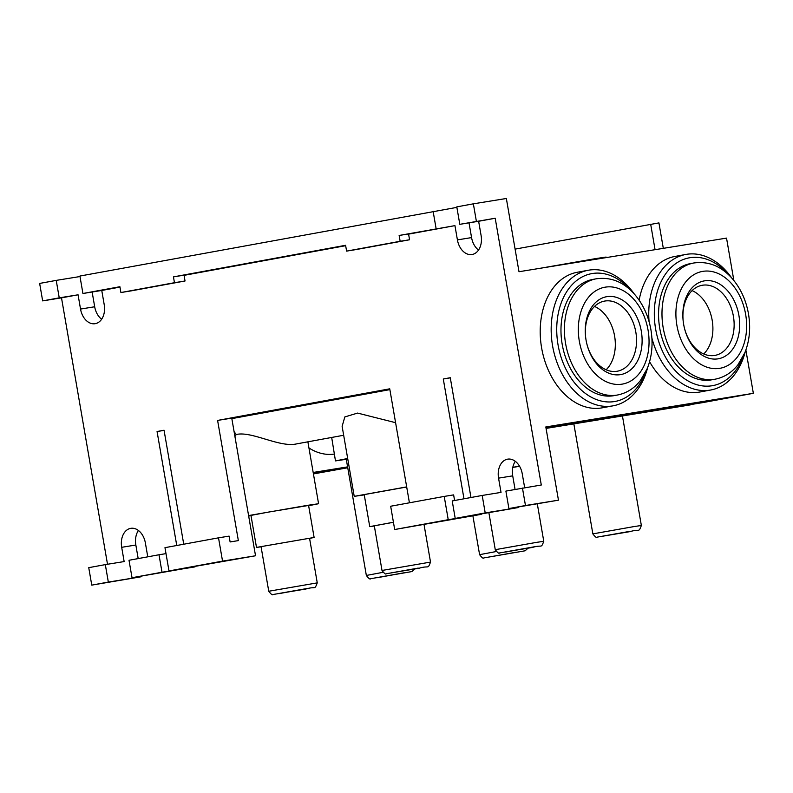 <?xml version="1.0" encoding="UTF-8"?>
<svg xmlns="http://www.w3.org/2000/svg" width="793" height="793" viewBox="0 0 793 793"><rect width="100%" height="100%" fill="white"/><g stroke="black" fill="none" stroke-linecap="round" stroke-linejoin="round"><path stroke-width="1.19" d="M718.002 358.842A39.581 27.983 79.6 0 0 738.898 315.366A39.581 27.983 79.6 0 0 704.531 280.851A39.581 27.983 79.6 0 0 683.645 324.317A39.581 27.983 79.6 0 0 683.853 325.477A39.581 27.983 79.6 0 0 718.002 358.842M683.645 324.347A35.635 25.198 -100.4 0 1 702.102 285.292A35.635 25.198 -100.4 0 1 702.469 285.232A35.635 25.198 -100.4 0 1 733.366 316.06A35.635 25.198 -100.4 0 1 714.969 355.403A35.635 25.198 -100.4 0 1 714.592 355.462A35.635 25.198 -100.4 0 1 683.853 325.447M743.14 356.503A64.976 45.944 -100.4 0 1 712.055 385.755A64.976 45.944 -100.4 0 1 655.642 329.075A64.976 45.944 -100.4 0 1 689.94 257.705A64.976 45.944 -100.4 0 1 728.043 274.259M731.671 277.927A68.912 48.73 79.6 0 0 686.53 254.325A68.912 48.73 79.6 0 0 685.816 254.454A68.912 48.73 79.6 0 0 649.08 321.641M651.896 338.046A68.912 48.73 79.6 0 0 709.993 390.136A68.912 48.73 79.6 0 0 710.697 390.017A68.912 48.73 79.6 0 0 745.222 351.795M692.101 290.615A35.635 25.198 -100.4 0 1 712.084 319.698A35.635 25.198 -100.4 0 1 703.728 353.975A35.635 25.198 -100.4 0 0 712.084 319.698A35.635 25.198 -100.4 0 0 692.101 290.615M690.336 263.633A59.069 41.761 79.6 0 0 659.766 328.411A59.069 41.761 79.6 0 0 711.658 379.827L715.088 379.203A59.069 41.761 79.6 0 1 663.186 327.777A59.069 41.761 79.6 0 1 693.756 262.998L690.336 263.633M685.816 254.454L674.863 256.466A68.912 48.73 79.6 0 0 639.148 300.17M649.596 361.707A68.912 48.73 79.6 0 0 699.743 392.029L710.697 390.017M620.423 374.643A39.581 27.983 79.6 0 0 641.309 331.177A39.581 27.983 79.6 0 0 606.952 296.651A39.581 27.983 79.6 0 0 586.057 340.128A39.581 27.983 79.6 0 0 586.275 341.277A39.581 27.983 79.6 0 0 620.423 374.643M586.067 340.157A35.635 25.198 -100.4 0 1 604.514 301.102A35.635 25.198 -100.4 0 1 604.881 301.033A35.635 25.198 -100.4 0 1 635.778 331.861A35.635 25.198 -100.4 0 1 617.38 371.203A35.635 25.198 -100.4 0 1 617.013 371.273A35.635 25.198 -100.4 0 1 586.265 341.248M645.552 372.304A64.976 45.944 -100.4 0 1 614.476 401.555A64.976 45.944 -100.4 0 1 558.054 344.886A64.976 45.944 -100.4 0 1 592.351 273.516A64.976 45.944 -100.4 0 1 630.455 290.069M634.083 293.727A68.912 48.73 79.6 0 0 588.941 270.135A68.912 48.73 79.6 0 0 588.237 270.254A68.912 48.73 79.6 0 0 552.572 345.827A68.912 48.73 79.6 0 0 612.404 405.947A68.912 48.73 79.6 0 0 613.118 405.818A68.912 48.73 79.6 0 0 647.643 367.595M594.522 306.425A35.635 25.198 -100.4 0 1 614.506 335.498A35.635 25.198 -100.4 0 1 606.149 369.776A35.635 25.198 -100.4 0 0 614.506 335.498A35.635 25.198 -100.4 0 0 594.522 306.425M592.748 279.433A59.069 41.761 79.6 0 0 562.178 344.212A59.069 41.761 79.6 0 0 614.079 395.638L617.499 395.003A59.069 41.761 79.6 0 1 565.607 343.587A59.069 41.761 79.6 0 1 596.177 278.809L592.748 279.433M588.237 270.254L577.274 272.267A68.912 48.73 79.6 0 0 541.609 347.84A68.912 48.73 79.6 0 0 602.155 407.83L613.118 405.818M531.488 547.299L504.179 552.136L531.488 547.299M418.238 568.085L390.929 572.923L418.238 568.085M629.077 531.488L601.768 536.326L629.077 531.488M515.817 552.275L488.518 557.112L515.817 552.275M606.179 257.606L606.08 257.061L595.781 258.577L539.25 268.45M317.259 582.875L309.557 538.249L261.046 546.625L268.758 591.251L317.259 582.875C314.325 590.498 315.941 585.938 305.949 589.001L273.01 594.512C272.534 595.414 271.107 594.334 268.758 591.251M304.978 588.872L277.669 593.709L304.978 588.872M309.587 538.417L314.117 537.466L308.586 505.448L268.698 512.05L250.965 515.4L256.486 547.418L261.075 546.793M314.117 537.466L256.486 547.418M402.566 573.061L375.258 577.899L402.566 573.061M478.526 250.073A17.03 12.044 80.8 0 1 471.567 237.593L469.02 222.843M476.375 221.287L473.362 203.831L456.788 206.874L459.811 224.33L495.209 218.244L478.635 221.277L481.103 235.541A17.03 12.044 80.8 0 1 472.152 254.494A17.03 12.044 80.8 0 1 471.974 254.523A17.03 12.044 80.8 0 1 457.412 239.892L454.944 225.628L408.593 234.133M92.137 292.012L94.684 306.762A17.03 12.044 -99.2 0 0 101.643 319.242M59.237 297.851L42.663 300.894L39.65 283.428L56.224 280.385L59.237 297.851L78.071 294.798L80.529 309.062A17.03 12.044 -99.2 0 0 95.101 323.703A17.03 12.044 -99.2 0 0 95.279 323.663A17.03 12.044 -99.2 0 0 104.22 304.71L101.762 290.456L82.928 293.499L79.915 276.043L456.877 207.369M347.691 458.503L335.469 460.902L346.283 459.306M308.636 505.726L318.578 503.724L307.159 505.399L248.586 515.569M343.666 435.258L296.542 443.902C279.731 447.817 251.45 430.777 236.235 434.524L234.936 436.507M395.588 422.689L357.554 413.084L344.826 416.93L342.13 426.337L354.223 496.349L364.265 494.891M231.843 418.625L389.878 389.621M234.074 431.531A49.225 34.803 79.6 0 0 236.235 434.524M519.514 466.175L512.823 467.315M406.68 486.892L354.223 496.349M248.675 516.045L251.004 515.678M331.682 437.458L335.469 460.902M308.943 447.966A63.995 45.251 79.6 0 0 334.289 454.072M470.963 497.508L450.275 377.716L443.287 378.995L450.295 377.855M218.521 537.832L164.974 547.666L168.998 570.94L222.546 561.117L218.521 537.832L229.108 536.118L230.109 541.946L238.356 540.608L217.599 420.419L389.74 388.818L409.426 502.802M217.599 420.419L231.754 418.119L255.534 555.774L168.998 570.94M176.76 545.505L157.064 431.521L164.052 430.242L183.738 544.216M157.064 431.521L164.082 430.391M394.686 529.526L390.671 506.241L444.219 496.418L448.233 519.693L481.222 514.35L394.686 529.526L448.233 519.693M443.287 378.995L463.984 498.787M524.659 487.705L522.25 473.788A17.03 12.044 -99.2 0 0 507.689 459.147A17.03 12.044 -99.2 0 0 498.559 478.139L501.027 492.394L482.194 495.447L485.207 512.912L518.196 507.57L455.222 518.414L452.208 500.948L482.194 495.447M495.209 218.244L541.292 485.009L505.884 491.095L508.908 508.561L525.472 505.518L522.458 488.062M345.659 245.691L184.065 275.349M119.971 287.106L101.762 290.456M78.071 294.798L61.497 297.841L107.511 564.259M108.334 582.082L141.323 576.739L91.76 585.125L108.334 582.082L105.32 564.616L124.144 561.573L121.686 547.309A17.03 12.044 80.8 0 1 130.805 528.326A17.03 12.044 80.8 0 1 145.377 542.957L147.766 556.825M455.222 518.414L485.207 512.912M222.546 561.117L255.534 555.774M745.876 350.04L753.35 393.318L545.812 426.941L558.46 500.175L525.472 505.518M508.908 508.561L558.46 500.175M515.301 461.308A17.03 12.044 -99.2 0 0 512.714 475.85L515.063 489.42M132.025 577.73L162.02 572.229L158.996 554.763L129.011 560.274L132.025 577.73L194.979 566.737M162.02 572.229L194.999 566.886M158.996 554.763L166.005 553.633M138.18 558.589L135.841 545.019A17.03 12.044 80.8 0 1 138.418 530.477M141.323 576.739L141.233 576.243M515.093 249.121L658.924 222.902L663.315 248.348M690.306 404.628L546.04 428.26M546.06 428.408L690.356 404.886M473.362 203.831L506.35 198.488L518.999 271.721L726.537 238.108L733.862 280.494M545.99 428.002L702.677 402.626L753.35 393.318M313.433 473.927L347.74 467.761M347.661 467.295L313.245 472.866M454.944 225.628L399.137 235.462L408.554 233.945L409.565 239.764L356.017 249.587L346.6 251.113L345.589 245.295L173.449 276.886L184.035 275.171L185.037 280.99L131.489 290.823L120.913 292.538L119.902 286.719L82.928 293.499M436.12 228.681L433.097 211.216M120.913 292.538L174.46 282.704L173.449 276.886M346.6 251.113L400.148 241.29L399.137 235.462M56.224 280.385L79.994 276.539M42.663 300.894L61.497 297.841M459.811 224.33L478.635 221.277M105.32 564.616L88.747 567.659L91.76 585.125M313.176 472.459L347.592 466.879M347.612 467.037L313.205 472.608M650.676 224.231L655.068 249.686M444.219 496.418L453.626 494.891L454.597 500.512M174.46 282.704L185.037 280.99M400.148 241.29L409.565 239.764M347.721 458.691L346.234 459.038L366.346 575.45L382.89 572.338M406.7 487.001L364.215 494.614L369.746 526.631L374.336 526.007M393.427 522.23L369.746 526.631M393.437 522.28L374.306 525.838L382.008 570.464L430.52 562.088C427.576 569.711 429.201 565.151 419.21 568.214L386.27 573.726C385.785 574.628 384.367 573.547 382.008 570.464M519.574 466.284L512.803 467.424M676.905 325.408A49.225 34.803 -100.4 0 1 702.895 271.345A49.225 34.803 -100.4 0 1 745.628 314.276A49.225 34.803 -100.4 0 1 719.647 368.349A49.225 34.803 -100.4 0 1 676.905 325.408M579.326 341.218A49.225 34.803 -100.4 0 1 605.307 287.145A49.225 34.803 -100.4 0 1 648.05 330.086A49.225 34.803 -100.4 0 1 622.059 384.149A49.225 34.803 -100.4 0 1 579.326 341.218M376.883 577.78L405.649 572.496L376.883 577.78M279.305 593.58L308.061 588.307L279.305 593.58M472.896 515.876L479.596 554.664C481.956 557.737 483.373 558.827 483.849 557.925L525.184 550.778L527.95 548.231M634.222 526.542L641.359 525.491C638.424 533.124 640.04 528.564 630.048 531.617L597.109 537.139C596.623 538.041 595.206 536.95 592.857 533.877L634.222 526.542M536.643 542.353L543.77 541.302C540.836 548.925 542.452 544.365 532.46 547.428L499.521 552.939C499.045 553.841 497.617 552.761 495.268 549.678L536.643 542.353M505.815 552.007L534.571 546.734L505.815 552.007M457.412 239.892L471.567 237.593M80.529 309.062L94.684 306.762M121.686 547.309L135.841 545.019M498.559 478.139L512.714 475.85M479.596 554.664L496.14 551.551M715.088 379.203C724.247 377.379 731.88 372.551 737.986 364.721L744.855 352.707C749.603 340.732 750.812 327.787 748.483 313.859C745.896 299.407 740.097 287.225 731.096 277.292C722.522 268.183 710.776 260.669 693.756 262.998M617.499 395.003C626.658 393.179 634.301 388.352 640.407 380.531L647.276 368.507C652.015 356.543 653.224 343.587 650.904 329.67C648.307 315.217 642.508 303.025 633.508 293.103C624.934 283.993 613.197 276.47 596.177 278.809M414.689 569.017L411.934 571.565L370.599 578.712C370.113 579.614 368.695 578.523 366.346 575.45M537.327 503.961L543.77 541.302M424.067 524.768L430.52 562.088M622.455 416.038L641.359 525.491M318.578 503.724L307.882 441.82M573.854 423.908L592.857 533.877M488.924 512.942L495.268 549.678"/></g></svg>
